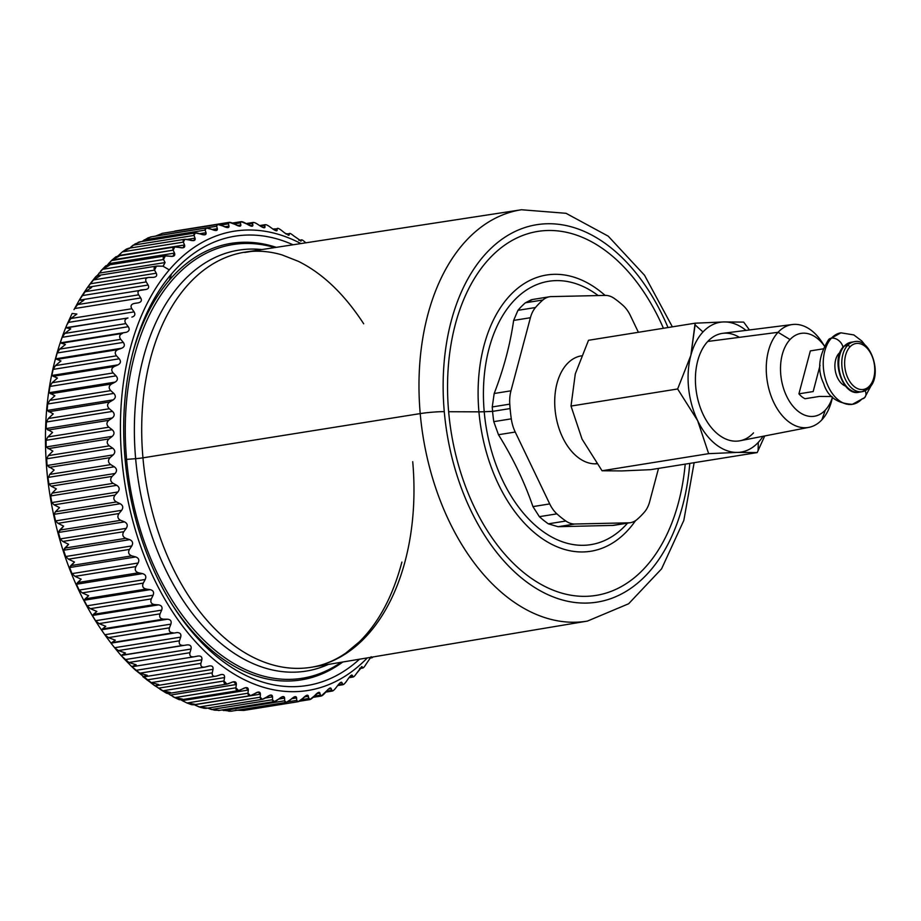 <?xml version="1.0" encoding="UTF-8"?>
<svg xmlns="http://www.w3.org/2000/svg" width="921" height="921" viewBox="0 0 921 921"><rect width="100%" height="100%" fill="white"/><g stroke="black" fill="none" stroke-linecap="round" stroke-linejoin="round"><path stroke-width="1.38" d="M99.042 275.552L100.159 275.828L93.528 279.915L87.15 287.939L88.232 287.179L91.663 287.467L85.216 291.704L82.027 295.629L79.264 300.165L83.892 300.234L77.629 304.598L74.613 308.547L140.717 297.955C142.076 300.511 141.247 302.146 138.231 302.848L134.282 303.446C131.07 304.241 130.264 306.002 131.841 308.742L70.825 318.528L76.892 314.061L72.126 313.451L76.892 314.061L70.825 318.528L66.749 325.125L65.782 327.715L70.721 328.843L64.838 333.402L62.168 337.316L60.279 342.865L65.403 344.5L59.715 349.117L57.194 352.985L55.628 358.822L60.959 360.94L55.467 365.602L53.119 369.402L51.875 375.469L57.447 378.059L52.14 382.733L49.941 386.44L49.032 392.714L54.857 395.754L49.746 400.405L47.708 404.008L47.121 410.444L53.234 413.897L48.306 418.525L46.407 422.002L46.165 428.564L52.566 432.398L47.823 436.968L46.05 440.307L46.154 446.95L52.865 451.14L48.306 455.63L46.649 458.808L47.098 465.496L54.132 469.998L49.734 474.396L48.053 478.333A20.227 1.186 173.7 0 0 47.639 478.621A20.227 1.186 -6.3 0 1 48.053 478.333L48.986 484.078L51.127 486.173L56.354 488.855L52.129 493.138L50.69 495.935L51.806 502.578L54.097 504.846L59.52 507.609L55.444 511.742L54.097 514.332L55.548 520.906L58 523.312L63.618 526.133L58.414 532.476L60.187 538.923L62.801 541.456L68.603 544.311L63.607 550.24L65.679 556.526L68.465 559.174L74.463 562.04L69.639 567.532L72.011 573.622L74.969 576.35L81.152 579.205L76.478 584.236L79.125 590.085L82.257 592.882L88.635 595.703L84.087 600.239L87 605.822L90.304 608.677L96.855 611.429L92.411 615.458L95.565 620.731L99.054 623.609L105.777 626.28L101.391 629.803L104.787 634.73L108.436 637.62L115.332 640.187L110.992 643.157L114.595 647.716L118.418 650.594L125.475 653.035L121.146 655.476L121.491 655.971L128.917 662.475L136.135 664.766L131.784 666.654L139.888 673.17L147.245 675.3L142.847 676.636L154.429 685.489M146.923 679.917L213.027 669.325L146.923 679.917L151.24 682.622L135.111 669.832L135.732 670.384L201.826 659.793L200.893 663.385C200.433 666.39 201.826 667.61 205.084 667.057L209.597 665.895M167.346 693.478L170.535 692.534L162.925 690.785L154.268 685.351L155.557 685.811L158.734 684.579L151.24 682.622L158.734 684.579L155.557 685.811L154.268 685.351L162.925 690.785L170.535 692.534L167.346 693.478L165.976 692.753L168.416 693.49L226.923 684.107L233.497 681.747L236.352 684.499L235.88 687.803L238.585 690.577L245.757 687.607L248.325 690.036L247.991 693.214L250.431 695.666L258.122 692.051L260.413 694.181L260.206 697.209L262.381 699.338L270.521 695.056L272.547 696.886L272.455 699.741L274.377 701.583L282.874 696.587L284.635 698.13L284.647 700.8L286.327 702.366L295.1 696.633L296.608 697.922L296.723 700.397L298.174 701.698L307.119 695.205L309.836 699.592L318.873 692.316L321.233 696.034L327.151 690.416C329.35 687.999 330.674 687.4 331.146 688.609L332.308 691.061L325.7 692.12M177.891 698.797L179.353 699.764L182.577 699.12L174.863 697.588L168.002 693.525L174.863 697.588L182.577 699.12L179.353 699.764L172.987 696.737M182.22 700.639L186.975 702.999L194.792 704.289L191.51 704.646L193.318 704.818L194.792 704.289L186.975 702.999L247.991 693.214L186.975 702.999L182.22 700.639L248.325 690.036L182.22 700.639L180.942 699.822M191.51 704.646L186.975 702.999M194.308 704.772L200.306 707.305L207.087 708.03L203.748 708.099L205.947 708.387L207.087 708.03L199.189 706.983L260.206 697.209L199.189 706.983L194.308 704.772L260.413 694.181L194.158 704.692M215.986 710.091L219.405 710.31L211.439 709.515L207.72 708.111L214.432 710.16L219.405 710.31L214.432 710.16M230.849 711.254L221.742 710.022L231.655 711.104L228.742 711.254M235.718 710.183L243.766 710.425L235.718 710.183M162.51 233.312L155.43 236.156L162.51 233.312M148.074 237.871L151.551 236.812L148.074 237.871L141.949 241.509L150.56 236.95M135.053 243.938L140.28 241.889L135.053 243.938L128.963 248.751L133.015 245.205L194.032 235.419L133.015 245.205M126.246 249.246L129.447 248.359L122.332 251.894L118.015 256.05L184.545 244.963L182.98 247.818L174.76 246.955L173.16 250.167L111.337 260.631L115.873 256.798L119.108 256.211L112.143 259.952L108.425 263.717L174.53 253.114L172.791 256.36L165.296 255.911L163.535 259.526L102.53 269.312L97.131 275.678L102.53 269.312L109.323 265.386L102.53 269.312L163.535 259.526L165.089 262.554L98.984 273.146L165.089 262.554L163.178 266.192L156.455 266.111L154.544 270.129L93.528 279.915L100.159 275.828L96.797 275.828L95.726 276.853L97.718 275.529L156.455 266.111M126.672 248.935L122.332 251.894L129.447 248.359L126.638 248.958M104.959 266.963L106.03 265.685L109.323 265.386L107.262 265.213L104.959 266.963M87.15 287.939L82.015 295.641L148.12 285.038C149.34 287.559 148.431 289.067 145.368 289.562L79.252 300.188L85.216 291.704L91.663 287.467L88.232 287.179L87.15 287.939L90.166 283.806L156.259 273.215C157.341 275.69 156.34 277.06 153.254 277.336L148.304 277.486L88.232 287.179M72.126 313.451L66.749 325.125M372.383 657.571L371.347 656.869L371.785 657.652L369.77 657.974L372.464 657.502M298.795 240.208L301.248 240.001C301.639 239.425 303.101 240.323 305.657 242.695L305.657 242.695C303.101 240.323 301.639 239.425 301.248 240.001L299.014 240.358L301.248 240.001L300.868 241.187M244.652 252.469L251.145 251.433L244.652 252.469M285.959 233.922L289.24 233.715C289.562 232.921 291.048 233.646 293.73 235.891L301.098 240.968L293.73 235.891C291.048 233.646 289.562 232.921 289.24 233.715L286.327 234.176L289.24 233.715L288.86 235.281M272.881 229.03L277.071 228.822C277.313 227.821 278.833 228.373 281.607 230.48L284.854 233.082L289.182 234.913L287.997 235.108L289.182 234.913L284.854 233.082L281.607 230.48C278.833 228.373 277.313 227.821 277.071 228.822L273.433 229.41L277.071 228.822L276.703 230.803M265.34 224.655L264.845 225.38C264.995 224.16 266.514 224.528 269.393 226.497L272.766 228.949C275.46 230.803 276.91 231.252 277.129 230.273L275.448 230.538L277.129 230.273C276.91 231.252 275.46 230.803 272.766 228.949L269.393 226.497C266.514 224.528 264.995 224.16 264.845 225.38L260.401 226.094L264.845 225.38L264.442 227.786M246.126 223.573L253.206 222.433L252.607 223.389C252.665 221.973 254.173 222.168 257.155 223.953L260.631 226.244C263.418 227.948 264.868 228.224 265.006 227.05L262.761 227.406L265.006 227.05C264.868 228.224 263.418 227.948 260.631 226.244L257.155 223.953C254.173 222.168 252.665 221.973 252.607 223.389L247.277 224.24L252.607 223.389L252.227 226.232L241.187 221.662L240.439 222.87L234.038 223.895L240.439 222.87L240.865 224.954L240.07 226.175L229.306 222.329L228.431 223.826L220.729 225.058L228.431 223.826L228.995 226.094L228.051 227.591L217.655 224.448L216.642 226.244L155.626 236.029L216.642 226.244L217.356 228.684L216.274 230.492L206.304 227.994L205.153 230.112L144.137 239.897L205.153 230.112L206.028 232.714L204.784 234.843L195.333 232.944L194.032 235.419L195.056 238.148L193.663 240.634L184.787 239.276L183.348 242.119L122.332 251.894L183.348 242.119L184.545 244.963L118.441 255.566L122.332 251.894M249.994 225.737L252.895 225.277L249.994 225.737M237.261 225.53L240.865 224.954L237.261 225.53M224.62 226.796L228.995 226.094L224.62 226.796M212.083 229.525L217.356 228.684L212.083 229.525M137.989 242.603L140.28 241.889L138.162 242.315M199.592 233.738L206.028 232.714L199.592 233.738M187.09 239.425L195.056 238.148L187.09 239.425M107.227 265.225L112.143 259.952L119.108 256.211L115.689 256.947M112.143 259.952L173.16 250.167L174.53 253.114L108.425 263.717M76.478 584.236L142.582 573.633L76.478 584.236L77.583 582.59L138.599 572.804C135.364 571.78 134.489 569.696 135.974 566.576L138.115 563.019C139.532 560.095 138.737 558.068 135.744 556.94L131.795 555.858L135.744 556.94L69.639 567.532L135.744 556.94C138.737 558.068 139.532 560.095 138.115 563.019L72.011 573.622L138.115 563.019L135.974 566.576L74.969 576.35L135.974 566.576C134.489 569.696 135.364 571.78 138.599 572.804L77.583 582.59L81.152 579.205L74.969 576.35L72.011 573.622L69.639 567.532L70.79 565.632L131.795 555.858C128.618 554.615 127.846 552.462 129.481 549.4L131.784 545.934C133.338 543.056 132.647 540.961 129.7 539.648L125.82 538.325L129.7 539.648L63.607 550.24L129.7 539.648C132.647 540.961 133.338 543.056 131.784 545.934L65.679 556.526L131.784 545.934L129.481 549.4L68.465 559.174L129.481 549.4C127.846 552.462 128.618 554.615 131.795 555.858L70.79 565.632L74.463 562.04L68.465 559.174L65.679 556.526L63.607 550.24L64.804 548.11L125.82 538.325C122.689 536.885 122.021 534.675 123.805 531.682L126.281 528.332C127.984 525.523 127.397 523.37 124.519 521.873L120.697 520.319L124.519 521.873L58.414 532.476L124.519 521.873C127.397 523.37 127.984 525.523 126.281 528.332L60.187 538.923L126.281 528.332L123.805 531.682L62.801 541.456L123.805 531.682C122.021 534.675 122.689 536.885 125.82 538.325L64.804 548.11L68.603 544.311L62.801 541.456L60.187 538.923L58.414 532.476L59.681 530.105L120.697 520.319C117.646 518.707 117.082 516.439 119.016 513.527L121.653 510.303C123.495 507.586 123.011 505.399 120.202 503.741L116.46 501.957L120.202 503.741L54.097 514.332L120.202 503.741C123.011 505.399 123.495 507.586 121.653 510.303L55.548 520.906L121.653 510.303L119.016 513.527L58 523.312L119.016 513.527C117.082 516.439 117.646 518.707 120.697 520.319L59.681 530.105L63.618 526.133L58 523.312L55.548 520.906L54.097 514.332L55.444 511.742L116.46 501.957C113.49 500.161 113.041 497.87 115.113 495.061L117.911 491.987C119.891 489.373 119.511 487.151 116.794 485.332L113.133 483.352L116.794 485.332L50.69 495.935L116.794 485.332C119.511 487.151 119.891 489.373 117.911 491.987L51.806 502.578L117.911 491.987L115.113 495.061L54.097 504.846L115.113 495.061C113.041 497.87 113.49 500.161 116.46 501.957L55.444 511.742L59.52 507.609L54.097 504.846L51.806 502.578L50.69 495.935L52.129 493.138L113.133 483.352C110.255 481.395 109.921 479.07 112.143 476.387L115.09 473.475C117.197 470.976 116.932 468.754 114.308 466.786L110.75 464.61L114.308 466.786L48.203 477.389L114.308 466.786C116.932 468.754 117.197 470.976 115.09 473.475L48.986 484.078L115.09 473.475L112.143 476.387L51.127 486.173L112.143 476.387C109.921 479.07 110.255 481.395 113.133 483.352L52.129 493.138L56.354 488.855L51.127 486.173L48.986 484.078L48.053 478.333L49.734 474.396L110.75 464.61C107.976 462.503 107.757 460.178 110.106 457.633L113.202 454.893C115.424 452.533 115.275 450.3 112.753 448.205L109.311 445.856L112.753 448.205L46.649 458.808L112.753 448.205C115.275 450.3 115.424 452.533 113.202 454.893L47.098 465.496L113.202 454.893L110.106 457.633L49.089 467.408L110.106 457.633C107.757 460.178 107.976 462.503 110.75 464.61L49.734 474.396L54.132 469.998L47.098 465.496L46.649 458.808L48.306 455.63L109.311 445.856C106.64 443.6 106.548 441.286 109.023 438.891L112.258 436.358C114.607 434.136 114.572 431.914 112.155 429.716L108.839 427.194L112.155 429.716L46.05 440.307L112.155 429.716C114.572 431.914 114.607 434.136 112.258 436.358L46.154 446.95L112.258 436.358L109.023 438.891L48.007 448.677L109.023 438.891C106.548 441.286 106.64 443.6 109.311 445.856L48.306 455.63L52.865 451.14L46.154 446.95L46.05 440.307L47.823 436.968L108.839 427.194C106.283 424.823 106.306 422.532 108.908 420.298L112.27 417.973C114.734 415.901 114.803 413.713 112.5 411.411L109.323 408.751L112.5 411.411L46.407 422.002L112.5 411.411C114.803 413.713 114.734 415.901 112.27 417.973L46.165 428.564L112.27 417.973L108.908 420.298L47.892 430.084L108.908 420.298C106.306 422.532 106.283 424.823 108.839 427.194L47.823 436.968L52.566 432.398L46.165 428.564L46.407 422.002L48.306 418.525L109.323 408.751C106.894 406.276 107.032 404.008 109.749 401.959L113.225 399.852C115.793 397.953 115.988 395.811 113.801 393.417L110.762 390.631L113.801 393.417L47.708 404.008L113.801 393.417C115.988 395.811 115.793 397.953 113.225 399.852L47.121 410.444L113.225 399.852L109.749 401.959L48.732 411.745L109.749 401.959C107.032 404.008 106.894 406.276 109.323 408.751L48.306 418.525L53.234 413.897L47.121 410.444L47.708 404.008L49.746 400.405L110.762 390.631C108.459 388.063 108.724 385.853 111.545 383.999L115.137 382.111C117.796 380.396 118.107 378.312 116.046 375.849L113.156 372.947L116.046 375.849L49.941 386.44L116.046 375.849C118.107 378.312 117.796 380.396 115.137 382.111L49.032 392.714L115.137 382.111L111.545 383.999L50.528 393.774L111.545 383.999C108.724 385.853 108.459 388.063 110.762 390.631L49.746 400.405L54.857 395.754L49.032 392.714L49.941 386.44L52.14 382.733L113.156 372.947C110.992 370.311 111.372 368.17 114.285 366.5C111.372 368.17 110.992 370.311 113.156 372.947L52.14 382.733L57.447 378.059L53.268 376.286L114.285 366.5L53.268 376.286L51.875 375.469L53.119 369.402L55.467 365.602L60.959 360.94L56.941 359.386L117.957 349.6C114.952 351.062 114.457 353.134 116.483 355.817L55.467 365.602L116.483 355.817L119.223 358.799L53.119 369.402L119.223 358.799C121.146 361.32 120.732 363.335 117.969 364.866L51.875 375.469L117.969 364.866L114.285 366.5L117.969 364.866C120.732 363.335 121.146 361.32 119.223 358.799L116.483 355.817C114.457 353.134 114.952 351.062 117.957 349.6L56.941 359.386L55.628 358.822L121.733 348.219L117.957 349.6L121.733 348.219L55.628 358.822L57.194 352.985L123.299 342.393C125.083 344.938 124.565 346.883 121.733 348.219C124.565 346.883 125.083 344.938 123.299 342.393L57.194 352.985L59.715 349.117L65.403 344.5L61.523 343.176L122.528 333.402C119.454 334.634 118.844 336.614 120.72 339.342L59.715 349.117L120.72 339.342L123.299 342.393L120.72 339.342C118.844 336.614 119.454 334.634 122.528 333.402L61.523 343.176L126.373 332.274L60.279 342.865L62.168 337.316L128.261 326.713C129.907 329.281 129.285 331.134 126.373 332.274C129.285 331.134 129.907 329.281 128.261 326.713L62.168 337.316L64.838 333.402L70.721 328.843L66.968 327.761L127.984 317.975C124.83 319 124.128 320.876 125.855 323.616L64.838 333.402L125.855 323.616L128.261 326.713L125.855 323.616C124.128 320.876 124.83 319 127.984 317.975L65.782 327.715M123.805 658.503L121.146 655.476L122.263 655.142L183.279 645.368C179.975 645.46 178.686 643.94 179.434 640.809L180.689 637.125C181.414 634.178 180.205 632.658 177.097 632.566L110.992 643.157L177.097 632.566C180.205 632.658 181.414 634.178 180.689 637.125L114.595 647.716L180.689 637.125L179.434 640.809L118.418 650.594L179.434 640.809C178.686 643.94 179.975 645.46 183.279 645.368L122.263 655.142L125.475 653.035L118.418 650.594L114.595 647.716L110.992 643.157L112.086 642.57L173.102 632.785C169.786 632.646 168.566 631 169.452 627.834L170.892 624.127C171.743 621.157 170.615 619.511 167.495 619.2L163.478 619.154L167.495 619.2L101.391 629.803L167.495 619.2C170.615 619.511 171.743 621.157 170.892 624.127L104.787 634.73L170.892 624.127L169.452 627.834L108.436 637.62L169.452 627.834C168.566 631 169.786 632.646 173.102 632.785L112.086 642.57L115.332 640.187L108.436 637.62L104.787 634.73L101.391 629.803L102.473 628.939L163.478 619.154C160.173 618.785 159.034 617.012 160.058 613.835L161.67 610.128C162.66 607.146 161.612 605.385 158.504 604.867L154.486 604.556L158.504 604.867L92.411 615.458L158.504 604.867C161.612 605.385 162.66 607.146 161.67 610.128L95.565 620.731L161.67 610.128L160.058 613.835L99.054 623.609L160.058 613.835C159.034 617.012 160.173 618.785 163.478 619.154L102.473 628.939L105.777 626.28L99.054 623.609L95.565 620.731L92.411 615.458L93.482 614.33L154.486 604.556C151.194 603.957 150.135 602.069 151.32 598.892L153.105 595.219C154.233 592.238 153.266 590.373 150.181 589.647L146.186 589.072L150.181 589.647L84.087 600.239L150.181 589.647C153.266 590.373 154.233 592.238 153.105 595.219L87 605.822L153.105 595.219L151.32 598.892L90.304 608.677L151.32 598.892C150.135 602.069 151.194 603.957 154.486 604.556L93.482 614.33L96.855 611.429L90.304 608.677L87 605.822L84.087 600.239L85.169 598.846L146.186 589.072C142.905 588.254 141.938 586.263 143.273 583.108C141.938 586.263 142.905 588.254 146.186 589.072L85.169 598.846L88.635 595.703L82.257 592.882L143.273 583.108L82.257 592.882L79.125 590.085L145.23 579.482L143.273 583.108L145.23 579.482L79.125 590.085M142.582 573.633C145.622 574.566 146.508 576.523 145.23 579.482C146.508 576.523 145.622 574.566 142.582 573.633L138.599 572.804L142.582 573.633M142.847 676.636L147.245 675.3L139.888 673.17L135.732 670.384L131.784 666.654L136.135 664.766L128.917 662.475L189.933 652.69C189.335 655.764 190.682 657.134 193.963 656.811L198.096 656.017M132.946 666.585L193.963 656.811C190.682 657.134 189.335 655.764 189.933 652.69L128.917 662.475L124.922 659.632L191.027 649.029L189.933 652.69L191.027 649.029L124.922 659.632M193.548 656.88L133.211 666.551M187.251 644.873C190.348 644.746 191.614 646.139 191.027 649.029C191.614 646.139 190.348 644.746 187.251 644.873L121.146 655.476L187.251 644.873M144.067 676.831L205.084 667.057C201.826 667.61 200.433 666.39 200.893 663.385L139.888 673.17L200.893 663.385L201.826 659.793L135.732 670.384M197.888 656.051C200.974 655.706 202.286 656.961 201.826 659.793C202.286 656.961 200.974 655.706 197.888 656.051L193.963 656.811M155.557 685.811L216.573 676.037C213.361 676.82 211.922 675.761 212.256 672.848L213.027 669.325C213.361 666.574 212.003 665.469 208.952 666.033C212.003 665.469 213.361 666.574 213.027 669.325L212.256 672.848L151.24 682.622L212.256 672.848C211.922 675.761 213.361 676.82 216.573 676.037L221.408 674.494M330.282 687.975L331.146 688.609L328.486 689.046L331.146 688.609C330.674 687.4 329.35 687.999 327.151 690.416L324.445 693.582C322.097 696.115 320.681 696.656 320.22 695.182L314.199 696.149L320.22 695.182L319.944 693.156L316.582 693.686L319.944 693.156C319.506 691.74 318.136 692.166 315.822 694.434L312.956 697.45C310.481 699.845 309.03 700.202 308.604 698.521L301.374 699.684L308.604 698.521L308.408 696.264L304.298 696.921L308.408 696.264C308.017 694.664 306.612 694.918 304.183 697.024L301.179 699.868C298.565 702.101 297.092 702.274 296.723 700.397L287.72 701.848L296.723 700.397L296.608 697.922L291.658 698.717L296.608 697.922C296.286 696.138 294.847 696.218 292.314 698.164L289.159 700.823C286.443 702.873 284.946 702.861 284.647 700.8L223.642 710.586L284.647 700.8L284.635 698.13L278.626 699.097L284.635 698.13C284.37 696.172 282.92 696.08 280.283 697.853L277.002 700.305C274.182 702.159 272.662 701.975 272.455 699.741L211.439 709.515L272.455 699.741L272.547 696.886L265.144 698.072L272.547 696.886C272.363 694.756 270.901 694.48 268.172 696.069L264.764 698.314C261.84 699.972 260.321 699.603 260.206 697.209L260.413 694.181C260.321 691.901 258.87 691.452 256.05 692.857L252.527 694.871C249.522 696.322 248.014 695.769 247.991 693.214L248.325 690.036C248.325 687.619 246.886 687.008 243.996 688.206L240.369 689.979C237.284 691.222 235.788 690.497 235.88 687.803L174.863 697.588L235.88 687.803L236.352 684.499L170.247 695.09L236.352 684.499C236.455 681.954 235.028 681.172 232.08 682.162L228.35 683.693C225.208 684.706 223.734 683.808 223.941 680.999L224.563 677.568C224.77 674.92 223.377 673.976 220.372 674.748C223.377 673.976 224.77 674.92 224.563 677.568L158.458 688.171L224.563 677.568L223.941 680.999L162.925 690.785L223.941 680.999L226.923 684.107M218.599 710.528L219.405 710.31M341.254 682.208L341.956 682.68L339.907 683.002L341.956 682.68C341.461 681.667 340.183 682.438 338.111 684.971L335.578 688.275C333.356 690.957 331.986 691.671 331.479 690.416L326.471 691.211L331.479 690.416C331.986 691.671 333.356 690.957 335.578 688.275L338.111 684.971C340.183 682.438 341.461 681.667 341.956 682.68L342.992 684.706M351.787 675.047L350.797 675.611L352.306 675.369C351.787 674.586 350.567 675.507 348.633 678.155L346.261 681.575C344.178 684.372 342.877 685.259 342.336 684.234L338.18 684.902L342.336 684.234C342.877 685.259 344.178 684.372 346.261 681.575L348.633 678.155C350.567 675.507 351.787 674.586 352.306 675.369L353.215 677.004L348.967 677.683M361.746 666.551L356.439 673.527C354.504 676.428 353.261 677.476 352.72 676.67L349.324 677.223L352.72 676.67C353.261 677.476 354.504 676.428 356.439 673.527L362.114 666.758L362.909 668.001M362.552 667.794C363.104 668.37 364.279 667.161 366.063 664.168L371.14 656.754L366.063 664.168C364.279 667.161 363.104 668.37 362.552 667.794L359.881 668.22L362.552 667.794L362.114 666.758M145.875 289.505L145.368 289.562C148.431 289.067 149.34 287.559 148.12 285.038L146.232 281.918C144.954 279.236 145.955 277.739 149.237 277.405C145.955 277.739 144.954 279.236 146.232 281.918L85.216 291.704L146.232 281.918L148.12 285.038L82.027 295.629M154.164 277.267L153.254 277.336C156.34 277.06 157.341 275.69 156.259 273.215L90.166 283.806L93.528 279.915L154.544 270.129L156.259 273.215L154.544 270.129C153.416 267.504 154.509 266.146 157.813 266.054L163.005 266.215L165.089 262.554L163.535 259.526C162.568 256.971 163.731 255.762 167.046 255.9L171.064 256.372C174.173 256.533 175.335 255.439 174.53 253.114L173.16 250.167C172.331 247.703 173.574 246.655 176.89 247.024L180.873 247.749C183.981 248.117 185.213 247.196 184.545 244.963L183.348 242.119C182.657 239.759 183.97 238.873 187.262 239.472L191.223 240.45C194.319 241.037 195.597 240.266 195.056 238.148L194.032 235.419C193.479 233.186 194.849 232.472 198.119 233.278L202.033 234.51C205.095 235.304 206.431 234.705 206.028 232.714L205.153 230.112C204.738 228.017 206.154 227.487 209.389 228.512L213.235 229.974C216.262 230.964 217.644 230.538 217.356 228.684L216.642 226.244C216.354 224.298 217.805 223.941 220.994 225.173L224.77 226.854C227.752 228.051 229.168 227.786 228.995 226.094L228.431 223.826C228.27 222.042 229.755 221.869 232.875 223.296L236.57 225.196C239.495 226.566 240.922 226.485 240.865 224.954L240.439 222.87C240.393 221.27 241.901 221.27 244.951 222.894L248.543 224.989C251.398 226.531 252.849 226.635 252.895 225.277L252.607 223.389M138.288 302.836L138.231 302.848C141.247 302.146 142.076 300.511 140.717 297.955L138.645 294.824L140.717 297.955L74.613 308.547L77.629 304.598L138.645 294.824C137.217 292.095 138.127 290.46 141.374 289.896C138.127 290.46 137.217 292.095 138.645 294.824L77.629 304.598L83.892 300.234L80.369 299.682M67.981 322.465L134.086 311.874L67.981 322.465L70.825 318.528L131.841 308.742C130.264 306.002 131.07 304.241 134.282 303.446L134.167 303.47M134.086 311.874C135.583 314.441 134.857 316.191 131.887 317.112C134.857 316.191 135.583 314.441 134.086 311.874L131.841 308.742L134.086 311.874M265.006 227.05L264.845 225.38M277.129 230.273L277.071 228.822M289.182 234.913L289.24 233.715M301.098 240.968L301.248 240.001M300.891 243.57A232.587 147.947 80.9 0 0 169.28 269.865L163.005 266.215L169.28 269.865A232.587 147.947 80.9 0 0 157.549 585.837A232.587 147.947 80.9 0 0 367.306 657.905A232.587 147.947 -99.1 0 1 157.549 585.837A232.587 147.947 -99.1 0 1 169.28 269.865A232.587 147.947 -99.1 0 1 300.891 243.57M352.72 676.67L352.306 675.369M342.336 684.234L341.956 682.68M331.479 690.416L331.146 688.609M220.372 674.748L216.573 676.037M208.952 666.033L205.084 667.057M134.282 303.446L138.231 302.848M141.374 289.896L145.368 289.562M149.237 277.405L153.254 277.336M293.039 244.779A227.533 144.724 80.9 0 0 171.49 274.021A227.533 144.724 80.9 0 0 157.641 578.376A227.533 144.724 80.9 0 0 359.478 659.217A227.533 144.724 -99.1 0 1 173.643 606.916A227.533 144.724 -99.1 0 1 132.866 352.547A227.533 144.724 -99.1 0 1 171.49 274.021A227.533 144.724 -99.1 0 1 293.039 244.779M276.288 247.346A221.063 140.614 80.9 0 0 169.395 280.122L171.49 274.021L169.395 280.122A221.063 140.614 80.9 0 0 132.371 354.504A221.063 140.614 -99.1 0 1 169.395 280.122A221.063 140.614 -99.1 0 1 276.288 247.346M172.561 605.212A221.063 140.614 80.9 0 0 342.762 662.015A221.063 140.614 -99.1 0 1 172.561 605.212M125.118 459.521A10.108 0.863 -5.1 0 1 126.58 459.395A219.612 139.693 80.9 0 0 341.127 662.28A219.612 139.693 -99.1 0 1 126.58 459.395A10.108 0.863 174.9 0 0 125.118 459.521M274.654 247.599A219.612 139.693 80.9 0 0 126.58 459.395L135.64 458.67A213.154 135.583 80.9 0 0 328.348 664.421A213.154 135.583 -99.1 0 1 135.64 458.67L126.58 459.395A219.612 139.693 -99.1 0 1 274.654 247.599M694.135 462.687L683.831 520.388L661.566 568.867L628.617 603.773L587.425 621.088A208.296 132.497 -99.1 0 1 420.218 413.598A208.296 132.497 -99.1 0 1 521.482 209.746A208.296 132.497 80.9 0 0 420.218 413.598L142.951 457.829L420.218 413.598A208.296 132.497 80.9 0 0 587.425 621.088L311.678 667.207A210.195 133.706 -99.1 0 1 142.951 457.829A210.195 133.706 -99.1 0 1 245.136 252.124A210.195 133.706 80.9 0 0 142.951 457.829A10.108 0.863 -5.1 0 1 135.64 458.67A213.154 135.583 -99.1 0 1 261.852 249.556A213.154 135.583 80.9 0 0 135.64 458.67A10.108 0.863 174.9 0 0 142.951 457.829A210.195 133.706 80.9 0 0 311.678 667.207A210.195 133.706 80.9 0 0 412.723 461.686M444.279 411.664A191.108 121.56 80.9 0 0 567.831 601.298A191.108 121.56 80.9 0 0 689.783 463.39A191.108 121.56 -99.1 0 1 567.831 601.298A191.108 121.56 -99.1 0 1 444.279 411.664A17.188 1.462 174.9 0 0 420.218 413.598A17.188 1.462 -5.1 0 1 444.279 411.664A191.108 121.56 -99.1 0 1 521.516 228.742A191.108 121.56 -99.1 0 1 668.013 327.542A191.108 121.56 80.9 0 0 521.516 228.742A191.108 121.56 80.9 0 0 444.279 411.664M663.431 328.279A184.315 117.243 80.9 0 0 522.334 235.615A184.315 117.243 80.9 0 0 448.642 411.722A184.315 117.243 80.9 0 0 566.945 594.436A184.315 117.243 80.9 0 0 685.201 464.115A184.315 117.243 -99.1 0 1 566.945 594.436A184.315 117.243 -99.1 0 1 448.642 411.722A184.315 117.243 -99.1 0 1 522.334 235.615A184.315 117.243 -99.1 0 1 663.431 328.279M605.085 295.411A139.877 88.969 80.9 0 0 514.102 291.393A139.877 88.969 80.9 0 0 478.932 411.848L448.642 411.722L478.932 411.848A139.877 88.969 80.9 0 0 541.721 538.29A139.877 88.969 80.9 0 0 635.559 520.641A139.877 88.969 -99.1 0 1 541.721 538.29A139.877 88.969 -99.1 0 1 478.932 411.848A139.877 88.969 -99.1 0 1 514.102 291.393A139.877 88.969 -99.1 0 1 605.085 295.411M598.178 295.56A133.361 84.824 80.9 0 0 484.216 411.733A20.227 1.727 -5.1 0 1 478.932 411.848A20.227 1.727 174.9 0 0 484.216 411.733A133.361 84.824 80.9 0 0 540.086 529.345A133.361 84.824 80.9 0 0 627.558 523.128A133.361 84.824 -99.1 0 1 540.086 529.345A133.361 84.824 -99.1 0 1 484.216 411.733A133.361 84.824 -99.1 0 1 598.178 295.56M531.452 299.705L525.396 302.79A124.542 79.218 80.9 0 0 517.959 310.331L513.63 320.416C510.257 344.281 503.775 368.642 494.186 393.497L492.251 406.944A124.542 79.218 80.9 0 0 492.585 411.376L484.216 411.733L492.585 411.376A124.542 79.218 80.9 0 0 493.771 421.645L498.468 434.724C513.066 458.186 524.556 482.144 532.948 506.608L539.361 516.669A124.542 79.218 80.9 0 0 548.329 523.83L558.091 526.708L613.582 525.373L558.091 526.708L548.329 523.83A124.542 79.218 -99.1 0 1 539.361 516.669L532.948 506.608C524.556 482.144 513.066 458.186 498.468 434.724L515.242 432.041L549.722 503.914L532.948 506.608L549.722 503.914A30.335 19.295 80.9 0 0 556.883 513.86L539.361 516.669L556.883 513.86A124.542 79.218 80.9 0 0 565.851 521.021L548.329 523.83L565.851 521.021A30.335 19.295 80.9 0 0 574.865 524.014L558.091 526.708L574.865 524.014L628.79 522.817L612.016 525.5L628.79 522.817A30.335 19.295 80.9 0 0 630.471 522.668A30.335 19.295 80.9 0 0 637.136 519.432A124.542 79.218 80.9 0 0 644.585 511.903A30.335 19.295 80.9 0 0 649.662 501.692L658.515 468.398L649.662 501.692A30.335 19.295 -99.1 0 1 644.585 511.903A124.542 79.218 -99.1 0 1 637.136 519.432A30.335 19.295 -99.1 0 1 628.79 522.817L574.865 524.014A30.335 19.295 -99.1 0 1 565.851 521.021A124.542 79.218 -99.1 0 1 556.883 513.86A30.335 19.295 -99.1 0 1 549.722 503.914L515.242 432.041L498.468 434.724L493.771 421.645A124.542 79.218 -99.1 0 1 492.585 411.376A124.542 79.218 -99.1 0 1 492.251 406.944L494.186 393.497C503.775 368.642 510.257 344.281 513.63 320.416L517.959 310.331A124.542 79.218 -99.1 0 1 525.396 302.79L532.729 299.463M638.391 332.285L630.344 315.5A30.335 19.295 80.9 0 0 623.183 305.565A124.542 79.218 80.9 0 0 614.215 298.392A30.335 19.295 80.9 0 0 605.201 295.399L551.276 296.608A30.335 19.295 80.9 0 0 549.595 296.758A30.335 19.295 80.9 0 0 542.918 299.981L525.396 302.79L542.918 299.981A124.542 79.218 80.9 0 0 535.481 307.522L517.959 310.331L535.481 307.522A30.335 19.295 80.9 0 0 530.404 317.733L513.63 320.416L530.404 317.733L510.959 390.815L494.186 393.497L510.959 390.815A30.335 19.295 80.9 0 0 509.774 404.135L492.251 406.944L509.774 404.135A124.542 79.218 80.9 0 0 510.107 408.567L492.585 411.376L510.107 408.567A124.542 79.218 80.9 0 0 511.293 418.836L493.771 421.645L511.293 418.836A30.335 19.295 80.9 0 0 515.242 432.041A30.335 19.295 -99.1 0 1 511.293 418.836A124.542 79.218 -99.1 0 1 510.107 408.567A124.542 79.218 -99.1 0 1 509.774 404.135A30.335 19.295 -99.1 0 1 510.959 390.815L530.404 317.733A30.335 19.295 -99.1 0 1 535.481 307.522A124.542 79.218 -99.1 0 1 542.918 299.981A30.335 19.295 -99.1 0 1 551.276 296.608L605.201 295.399A30.335 19.295 -99.1 0 1 614.215 298.392A124.542 79.218 -99.1 0 1 623.183 305.565A30.335 19.295 -99.1 0 1 630.344 315.5L638.391 332.285M596.866 463.781A54.546 34.699 -99.1 0 1 594.816 463.839L596.658 463.493L594.816 463.839A54.546 34.699 -99.1 0 1 555.351 412.205A54.546 34.699 -99.1 0 1 581.404 355.851A54.546 34.699 80.9 0 0 555.351 412.205A54.546 34.699 80.9 0 0 594.816 463.839A54.546 34.699 80.9 0 0 596.866 463.781M621.836 470.93A65.736 41.813 80.9 0 0 621.848 470.93A65.736 41.813 80.9 0 0 621.836 470.93A65.736 41.813 -99.1 0 1 621.825 470.93L602.046 470.758L621.836 470.93L650.583 469.675L621.836 470.93A65.736 41.813 -99.1 0 1 621.836 470.93M582.049 439.121A65.736 41.813 80.9 0 0 582.095 439.202A65.736 41.813 -99.1 0 1 582.049 439.121L602.046 470.758L708.663 453.662L737.41 452.407L757.2 452.579L650.583 469.675L757.2 452.579L764.729 435.955L757.2 452.579L737.41 452.407A65.736 41.813 80.9 0 0 758.294 442.391L758.11 450.737L758.294 442.391A65.736 41.813 80.9 0 0 763.002 436.289A65.736 41.813 -99.1 0 1 758.294 442.391A65.736 41.813 -99.1 0 1 737.41 452.407L708.663 453.662L602.046 470.758L582.049 439.121L571.008 406.057L575.291 373.891A65.736 41.813 80.9 0 0 575.268 373.961A65.736 41.813 -99.1 0 1 575.291 373.891L588.507 340.286L695.136 323.19L588.507 340.286L575.291 373.891L571.008 406.057L677.637 388.973L571.008 406.057L582.049 439.121A65.736 41.813 -99.1 0 1 582.014 439.041A65.736 41.813 80.9 0 0 582.049 439.121M749.475 329.96L743.673 322.108L723.871 321.936L695.136 323.19L690.854 355.368L677.637 388.973L697.623 420.598L708.663 453.662L697.623 420.598A65.736 41.813 80.9 0 0 737.41 452.407A65.736 41.813 -99.1 0 1 697.623 420.598L677.637 388.973L690.854 355.368A65.736 41.813 80.9 0 0 697.623 420.598A65.736 41.813 -99.1 0 1 690.854 355.368L695.102 324.894L702.988 331.951A65.736 41.813 80.9 0 0 690.854 355.368A65.736 41.813 -99.1 0 1 702.988 331.951L695.102 324.894L695.136 323.19L723.871 321.936A65.736 41.813 80.9 0 0 702.988 331.951A65.736 41.813 -99.1 0 1 723.871 321.936L743.673 322.108L749.475 329.96M746.033 330.397A65.736 41.813 80.9 0 0 723.871 321.936A65.736 41.813 -99.1 0 1 746.033 330.397M739.379 337.339A54.42 34.607 80.9 0 0 707.754 341.461A54.42 34.607 80.9 0 0 703.84 415.924A54.42 34.607 80.9 0 0 753.528 432.882M808.914 427.356L739.977 440.768A54.42 34.607 -99.1 0 1 699.5 405.286A54.42 34.607 -99.1 0 1 707.754 341.461L778.072 332.297A52.083 33.121 80.9 0 0 770.175 393.394A52.083 33.121 80.9 0 0 808.914 427.356A52.083 33.121 80.9 0 0 821.889 419.803A52.083 33.121 80.9 0 0 832.354 397.596M832.549 397.204L831.617 400.842A52.083 33.121 -99.1 0 1 821.889 419.803L825.343 410.075A41.963 26.697 80.9 0 0 832.503 397.147A41.963 26.697 -99.1 0 1 825.343 410.075A41.963 26.697 -99.1 0 1 787.018 396.997A41.963 26.697 -99.1 0 1 790.034 339.561A41.963 26.697 -99.1 0 1 824.283 345.847A41.963 26.697 80.9 0 0 790.034 339.561A41.963 26.697 80.9 0 0 787.018 396.997A41.963 26.697 80.9 0 0 825.343 410.075L821.889 419.803A52.083 33.121 -99.1 0 1 774.331 403.582A52.083 33.121 -99.1 0 1 778.072 332.297L707.754 341.461A54.42 34.607 -99.1 0 1 722.755 333.333L792.428 324.526A52.083 33.121 80.9 0 0 778.072 332.297L790.034 339.561L778.072 332.297A52.083 33.121 -99.1 0 1 822.28 342.624A52.083 33.121 -99.1 0 1 824.007 345.467A52.083 33.121 80.9 0 0 792.428 324.526M810.342 350.901L798.921 393.831A25.281 16.083 80.9 0 0 805.035 398.735A25.281 16.083 -99.1 0 1 798.921 393.831L813.174 391.552L820.058 365.326L813.174 391.552L798.921 393.831L810.342 350.901L822.89 348.898L810.342 350.901M831.882 396.525L819.287 396.444L805.035 398.735L819.287 396.444L831.882 396.525M845.524 386.106A18.201 11.582 -99.1 0 1 835.428 371.439A18.201 11.582 -99.1 0 1 839.019 353.273A18.201 11.582 80.9 0 0 835.428 371.439A18.201 11.582 80.9 0 0 845.524 386.106A18.201 11.582 -99.1 0 1 835.428 371.439A18.201 11.582 -99.1 0 1 839.019 353.273A9.003 6.228 -137 0 0 839.779 353.1M844.442 345.985A25.281 16.083 80.9 0 0 840.528 375.388A25.281 16.083 80.9 0 0 859.074 392.185A25.281 16.083 -99.1 0 1 840.528 375.388A25.281 16.083 -99.1 0 1 844.442 345.985A2.026 1.393 -137 0 0 843.809 346.308A2.026 1.393 43 0 1 844.442 345.985L847.516 345.49A25.281 16.083 80.9 0 0 843.601 374.893A25.281 16.083 80.9 0 0 862.16 391.69A25.281 16.083 80.9 0 0 868.791 387.971A2.026 1.393 -137 0 0 869.412 387.649A2.026 1.393 -137 0 0 869.482 386.026A2.026 1.393 43 0 1 869.412 387.649L862.16 391.69A25.281 16.083 -99.1 0 1 843.601 374.893A25.281 16.083 -99.1 0 1 847.516 345.49L844.442 345.985A25.281 16.083 -99.1 0 1 851.073 342.255A25.281 16.083 80.9 0 0 844.442 345.985M869.412 387.649C883.112 374.928 870.414 337.224 854.147 341.76A25.281 16.083 80.9 0 0 847.516 345.49A2.026 1.393 43 0 1 849.91 346.941A23.255 14.794 80.9 0 0 848.241 378.773A23.255 14.794 80.9 0 0 869.482 386.026A23.255 14.794 80.9 0 0 871.151 354.194A23.255 14.794 80.9 0 0 849.91 346.941A2.026 1.393 -137 0 0 847.516 345.49A25.281 16.083 -99.1 0 1 854.147 341.76L851.073 342.255L843.809 346.308C830.12 359.017 842.819 396.732 859.074 392.185L862.16 391.69M849.91 346.941A23.255 14.794 -99.1 0 1 871.151 354.194A23.255 14.794 -99.1 0 1 869.482 386.026A23.255 14.794 -99.1 0 1 848.241 378.773A23.255 14.794 -99.1 0 1 849.91 346.941M865.429 345.536L861.86 341.035L853.825 334.922L840.942 332.826A36.207 23.025 80.9 0 0 831.444 338.157A9.003 6.228 -137 0 0 828.647 339.584A9.003 6.228 43 0 1 831.444 338.157A36.207 23.025 80.9 0 0 825.838 380.269A36.207 23.025 80.9 0 0 852.409 404.319A36.207 23.025 80.9 0 0 861.906 398.977A9.003 6.228 -137 0 0 864.704 397.561A9.003 6.228 -137 0 0 865.187 390.769A9.003 6.228 43 0 1 864.704 397.561L852.409 404.319A36.207 23.025 -99.1 0 1 825.838 380.269A36.207 23.025 -99.1 0 1 831.444 338.157A36.207 23.025 -99.1 0 1 840.942 332.826L828.647 339.584C818.688 355.46 817.031 370.092 823.662 383.481C827.622 396.629 837.201 403.571 852.409 404.319M842.968 347.275A9.003 6.228 -137 0 0 831.444 338.157A9.003 6.228 43 0 1 842.968 347.275M121.491 655.971C80.944 609.092 56.331 549.975 47.639 478.621C41.71 422.67 47.857 372.026 66.093 326.702M123.356 658.02L131.807 666.7M159.874 689.161L166.425 693.156M200.306 707.305L204.508 708.341M162.626 233.278L161.716 233.508M105.455 266.134L100.688 271.073M95.945 276.461L90.903 282.782M79.252 300.188L74.002 309.652M372.015 657.767L369.643 658.147M265.329 224.655L259.618 225.576M241.175 221.662L232.403 223.066M229.306 222.329L174.783 231.067M217.655 224.448L162.925 233.22M206.304 227.994L150.952 236.87M195.333 232.944L139.336 241.924M184.787 239.276L128.134 248.359M174.76 246.955L117.428 256.142M165.296 255.911L107.262 265.213M238.585 690.577L180.781 699.845M250.431 695.666L193.318 704.818M262.381 699.338L205.947 708.387M274.377 701.583L218.599 710.517M286.327 702.366L231.194 711.208M298.174 701.698L243.651 710.448M309.836 699.592L299.325 701.272M321.222 696.034L313.059 697.347M342.969 684.706L337.662 685.558M362.897 668.013L359.651 668.531M311.678 667.207C323.674 665.215 335.071 660.472 345.882 653.012L359.317 641.856C378.635 622.861 392.818 596.267 401.89 562.086M672.365 326.84L644.527 275.264L608.228 236.167L566.024 213.304L521.482 209.746L245.136 252.124C257.155 250.27 269.462 251.203 282.068 254.921L298.312 261.311C322.603 273.33 344.385 294.144 363.691 323.789M630.471 522.668L613.444 525.396M549.595 296.758L532.568 299.486M824.307 345.789L822.28 342.624M871.692 384.587L864.704 397.561"/></g></svg>
